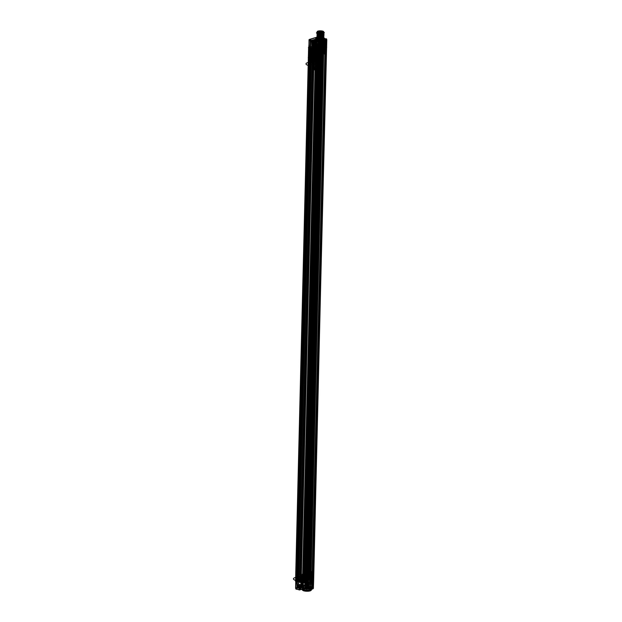 <?xml version="1.0" encoding="UTF-8"?>
<svg xmlns="http://www.w3.org/2000/svg" width="622" height="622" viewBox="0 0 622 622"><rect width="100%" height="100%" fill="white"/><g stroke="black" fill="none" stroke-linecap="round" stroke-linejoin="round"><path stroke-width="0.93" d="M321.022 48.71L321.473 48.71L308.434 582.153L307.991 582.153L321.022 48.71L319.102 48.415L306.242 581.998L305.13 582.557L304.22 582.557L317.259 49.115L318.169 49.115L305.13 582.557M305.348 582.075L318.378 48.633L319.102 48.415M305.332 582.153L318.456 49.029L305.418 582.472M302.782 581.772L315.82 48.329L317.018 48.64L303.987 582.083L302.782 581.772A1.578 0.443 -178.6 0 0 302.72 581.772L315.758 48.329L311.241 49.713L310.285 49.465L314.794 48.088A0.63 0.389 104.6 0 1 315.191 48.57L314.926 59.121A0.63 0.389 104.6 0 1 314.507 59.852L309.997 61.22A0.63 0.389 104.6 0 1 309.6 60.738L309.857 50.195A0.63 0.389 104.6 0 1 310.285 49.465M312.602 47.995L299.571 581.438L300.286 581.624L313.325 48.182L312.602 47.995L314.794 48.088M300.286 581.624L313.325 48.182M299.913 581.873L297.549 581.376L310.588 47.933L312.952 48.43M296.585 581.002L295.761 580.793L308.8 47.35L311.575 47.49L298.537 580.932L296.888 581.088L297.915 580.769L310.946 47.326L297.915 580.769L296.585 581.002L309.616 47.56L310.642 47.249L297.604 580.691M295.761 580.793L295.567 580.793A1.423 0.397 -178.6 0 0 295.901 581.29L308.94 47.847L314.219 49.224L308.94 47.847A1.423 0.397 1.4 0 1 308.605 47.35L308.8 47.35M314.538 45.523L314.32 45.88A1.866 0.521 -178.6 0 0 315.681 46.036L315.603 49.379L319.825 49.387L315.603 49.379A1.897 0.529 1.4 0 1 314.219 49.224A1.897 0.529 -178.6 0 0 315.603 49.379L302.564 582.822L306.786 582.83L319.825 49.387A1.897 0.529 -178.6 0 0 321.115 49.231L326.239 47.669L321.115 49.231A1.897 0.529 1.4 0 1 319.825 49.387L320.003 41.783L316.995 41.627L317.065 45.499L315.665 45.647A1.547 0.435 -178.6 0 1 314.538 45.523L312.975 45.111L314.18 44.745L314.227 40.788L313.037 41.145L312.975 45.111L312.524 45.414L314.32 45.88L301.188 582.666A1.897 0.529 -178.6 0 0 302.564 582.822A1.897 0.529 1.4 0 1 301.188 582.666L295.901 581.29L301.188 582.666L301.126 586.002A1.866 0.521 -178.6 0 0 302.479 586.149L302.564 582.822L306.786 582.83A1.897 0.529 -178.6 0 0 308.077 582.674L313.208 581.111L326.239 47.669A1.897 0.529 -178.6 0 0 326.69 47.295L326.356 46.106L326.69 47.295A1.897 0.529 1.4 0 1 326.239 47.669L326.371 40.072L321.247 41.635L308.077 582.674A1.897 0.529 1.4 0 1 306.786 582.83L306.592 590.387A1.827 0.513 -178.6 0 0 307.836 590.239L308.077 582.674L313.208 581.111A1.897 0.529 -178.6 0 0 313.651 580.738L326.356 46.106A1.897 0.529 -178.6 0 0 325.695 45.733L320.416 44.349L325.695 45.733A1.897 0.529 1.4 0 1 326.356 46.106L326.099 42.467A1.547 0.435 -178.6 0 0 325.563 42.164L324 41.752L322.787 42.125L322.834 38.16L324.015 37.802L323.961 41.931L323.976 37.678L322.6 37.802A2.278 0.638 -178.6 0 0 322.328 38.517L323.277 38.852L323.098 37.561A4.315 1.205 1.4 0 1 321.737 39.583A4.315 1.205 1.4 0 1 316.054 38.105A4.315 1.205 1.4 0 1 323.098 37.561M318.433 44.877L305.697 578.398L306.319 578.561L307.346 578.25L320.384 44.807L318.736 44.955L305.697 578.398L306.724 578.087L319.762 44.644L318.635 44.349L305.596 577.791L306.724 578.087L319.762 44.644L318.736 44.955L319.459 44.566L318.433 44.877L305.394 578.32L306.421 578.009L319.459 44.566M307.346 578.25L309.717 578.755L322.748 45.313L320.384 44.807M309.717 578.755L322.748 45.313M302.72 581.772L309.056 579.634L322.095 46.191L320.804 45.499L322.375 45.562M324 46.347L322.655 46.246L309.616 579.688L310.813 580.007A1.578 0.443 -178.6 0 0 312.011 579.961L325.049 46.518A1.578 0.443 -178.6 0 1 323.852 46.564L310.961 579.79M308.434 582.153L309.507 581.827L321.955 72.595A5.015 3.102 -75.4 0 0 322.779 72.346L310.331 581.578L312.718 580.769L325.757 47.326L325.049 46.518M321.473 48.71L325.757 47.326M322.779 72.346L321.714 72.533L309.507 581.827M310.331 581.578L322.538 72.284M309.616 589.189L309.865 587.813L308.955 587.728A2.247 0.63 1.4 0 1 309.196 587.012L310.386 586.655L305.472 585.753L295.839 588.684L299.407 589.998L300.589 589.633A2.247 0.63 1.4 0 1 303.093 589.508L304.352 589.866A2.247 0.63 1.4 0 1 304.018 590.527L306.56 590.597A1.508 0.42 -178.6 0 0 307.595 590.472L312.718 588.917A1.508 0.42 -178.6 0 0 313.076 588.614L313.317 579.548A1.897 0.529 -178.6 0 0 312.664 579.175L307.377 577.791L320.416 44.349A1.423 0.397 -178.6 0 0 318.41 44.349L308.776 47.288A1.423 0.397 -178.6 0 0 308.94 47.847L309.017 39.722L318.651 36.784L318.41 44.349M299.571 581.438L300.939 581.562L308.722 579.191L321.761 45.748M320.804 45.499L307.766 578.942L308.722 579.191M307.766 578.942L308.893 579.004L321.932 45.562M312.718 580.769L325.547 46.596M307.991 582.153L307.151 581.935L320.182 48.493M318.635 44.349L305.596 577.791M309.6 582.845A1.866 0.521 -178.6 0 0 309.803 583.584A1.866 0.521 -178.6 0 0 312.431 583.584L312.882 583.187A1.547 0.435 -178.6 0 0 312.345 582.876L309.6 582.845L309.445 586.779L310.386 586.655L310.596 586.289L307.144 585.388L307.377 577.791L312.664 579.175L325.695 45.733L325.757 42.397L323.961 41.931M312.345 582.876L312.664 579.175A1.897 0.529 1.4 0 1 313.317 579.548L326.807 39.715A1.827 0.513 1.4 0 1 326.371 40.072L326.146 39.707L321.014 41.27A1.508 0.42 1.4 0 1 319.988 41.394L317.461 41.332A2.278 0.638 -178.6 0 0 317.826 40.671L316.489 40.29A2.278 0.638 -178.6 0 0 313.993 40.422L312.804 40.788L309.266 39.481L318.892 36.55L320.555 36.784L320.416 44.349A1.423 0.397 1.4 0 0 318.635 44.294M295.567 580.793L308.605 47.35M309.616 47.56L296.888 581.088L309.927 47.645L310.642 47.249M313.014 47.871L299.975 581.313M297.549 581.376L310.588 47.933M297.51 581.243L298.537 580.932M311.575 47.49L310.549 47.801M307.789 578.25L320.828 44.807M309.748 578.88L322.787 45.437M321.209 45.375L308.17 578.818M300.325 581.749L313.356 48.306M299.47 581.873L312.508 48.43M319.358 45.118L306.319 578.561M314.615 47.925L314.141 67.355L315.097 67.611A5.015 3.102 -75.4 0 0 318.239 71.429A5.015 3.102 -75.4 0 0 321.605 65.629L322.079 46.191L322.631 46.23A1.578 0.443 -178.6 0 0 322.655 46.246M321.123 45.942L320.649 65.372L321.605 65.629M300.939 581.562L313.978 48.119M315.572 48.174L315.097 67.611M302.525 581.617L315.564 48.174M304.477 581.205L303.909 582.425L316.948 48.982A1.578 0.443 -178.6 0 0 317.018 48.64M318.907 48.672L305.868 582.114M319.28 48.555L306.242 581.998M316.279 48.703L303.241 582.145M315.681 48.547L302.642 581.99M309.056 579.634L309.593 579.673L322.631 46.23M323.852 46.564L310.813 580.007M323.393 46.191L310.362 579.634M312.571 580.894L325.609 47.451M315.82 48.329A1.578 0.443 -178.6 0 0 315.758 48.329A0.63 0.389 104.6 0 1 315.953 48.361L316.411 47.941A0.63 0.389 -75.4 0 0 316.015 47.466L311.505 48.835A0.63 0.389 -75.4 0 0 311.086 49.566L311.039 49.853A0.63 0.389 104.6 0 1 311.241 49.713M305.472 585.753L305.239 585.388L295.606 588.319L295.745 580.73L305.371 577.791A1.423 0.397 1.4 0 1 307.377 577.791A1.423 0.397 -178.6 0 0 305.604 577.737M310.09 581.516L309.274 581.764M307.151 581.935L306.063 581.858M309.336 579.004L308.893 579.004M314.141 67.355A5.015 3.102 -75.4 0 0 317.274 71.18A5.015 3.102 -75.4 0 0 320.649 65.372M312.011 579.961L312.508 580.031M305.394 578.32L306.421 578.009M296.733 580.66L306.281 577.752L318.868 62.799L318.145 62.604A7.355 2.053 -178.6 0 0 307.781 62.604A7.355 2.053 -178.6 0 0 308.598 65.52L296.01 580.474L296.733 580.66L309.321 65.707L318.861 62.799L319.304 44.613L309.772 47.513L309.328 65.699L308.605 65.512L318.137 62.612L318.581 44.426L309.056 47.326L308.605 65.512L309.321 65.707L318.868 62.799L318.137 62.612M309.997 61.22L310.961 61.477A0.63 0.389 104.6 0 1 310.751 61.454L310.946 62.107L315.447 60.738L316.404 61.29L311.894 62.666L311.171 62.472L315.681 61.104A0.63 0.389 -75.4 0 0 316.108 60.373L316.132 59.432L314.926 59.121L309.6 60.754L309.616 60.147L311.163 60.497L309.616 60.147M312.228 49.021L316.738 47.653L312.228 49.021A0.63 0.389 -75.4 0 0 311.801 49.752L311.047 49.441L311.039 49.853M309.772 47.513L309.056 47.326M319.304 44.613L318.581 44.426M310.642 63.39L315.696 61.578A1.734 1.073 -75.4 0 0 316.862 59.572L317.15 47.746A1.734 1.073 -75.4 0 0 316.069 46.425L310.533 48.112A1.734 1.073 -75.4 0 0 309.367 50.118L309.08 61.943A1.734 1.073 -75.4 0 0 310.16 63.265L315.696 61.578L314.996 60.482A0.793 0.49 -75.4 0 0 315.533 59.564L315.82 47.746L317.632 47.871A1.734 1.073 -75.4 0 0 316.544 46.549L310.533 48.112L309.795 48.827A0.793 0.49 -75.4 0 0 309.258 49.744L308.971 61.562L309.554 62.068A1.734 1.073 -75.4 0 0 310.642 63.39L309.468 62.169L314.996 60.482M316.178 61.702A1.734 1.073 -75.4 0 0 317.344 59.696L317.632 47.871M311.016 48.236A1.734 1.073 -75.4 0 0 309.849 50.242L309.554 62.068M309.849 50.242L309.258 49.744M316.544 46.549L309.795 48.827M317.344 59.696L315.533 59.564M315.447 60.738L315.673 59.953A0.63 0.389 104.6 0 1 315.463 60.101L314.507 59.852M315.953 48.361L316.388 48.881L316.411 47.941L317.134 48.135A0.63 0.389 -75.4 0 0 316.738 47.653M316.404 61.29A0.63 0.389 -75.4 0 0 316.831 60.559L315.665 60.373M316.831 60.559L317.134 48.135M314.297 51.517L314.281 52.124L315.027 52.015L314.475 52.784L314.413 55.342L314.95 55.179L314.382 56.493L314.919 56.322L314.911 56.929L314.374 57.092L314.304 59.658L314.849 59.487L314.063 60.808L317.858 59.774L317.461 58.693L317.998 58.53L318.06 55.972L317.523 56.136L317.539 55.529L318.091 54.829L317.547 54.993L318.099 54.223L318.161 51.665L317.624 51.828L318.083 50.483L314.297 51.517L316.217 52.023L319.902 50.895L319.918 50.157L316.178 50.973L318.48 49.923L315.618 48.384L313.682 48.672L316.388 48.881M316.132 59.432L315.673 59.953M310.946 62.107L311.171 62.472A0.63 0.389 -75.4 0 1 310.782 61.99L310.743 61.866M310.751 61.454L311.498 62.184A0.63 0.389 -75.4 0 0 311.894 62.666M311.801 49.752L311.498 62.184M309.6 60.738L310.806 61.057M310.961 61.477L315.463 60.101M311.062 50.506L316.684 51.898L316.715 51.502L316.233 51.377L316.217 52.023M315.82 47.746A0.793 0.49 -75.4 0 0 315.323 47.148M308.971 61.562A0.793 0.49 -75.4 0 0 309.468 62.169M318.145 62.604L305.565 577.558A7.355 2.053 -178.6 0 0 295.193 577.558A7.355 2.053 -178.6 0 0 296.01 580.474M306.281 577.752L305.565 577.558M323.292 46.393L324.987 45.88L323.292 46.393L323.393 42.755M318.557 42.001L318.386 45.336L318.557 42.001L320.058 42.389L319.918 47.482L321.776 46.977L321.994 48.602L325.944 47.396L324.412 46.72L324.093 43.696L324.412 46.72M321.994 48.602L318.775 49.192L316.598 48.384A1.78 0.498 -178.6 0 0 315.626 48.267L310.316 47.902L309.717 47.358L318.573 44.66L320.548 44.784L320.711 45.686L322.398 46.199A1.78 0.498 -178.6 0 0 324.046 46.627L324.319 46.448M320.555 36.784L323.976 37.678L320.555 36.784M323.277 38.852L323.782 38.859A2.278 0.638 -178.6 0 0 326.068 38.704L326.496 39.411A1.508 0.42 1.4 0 1 326.146 39.707M320.804 37.359L322.484 37.802L320.804 37.359L320.999 42.032L321.527 42.584L322.072 42.312L322.484 37.802M312.291 39.956L313.97 40.391L312.291 39.956L312.477 44.628L313.006 45.173L313.55 44.908L313.97 40.391M317.5 39.272L317.282 39.637A4.634 1.291 1.4 0 1 318.744 37.468A4.634 1.291 1.4 0 1 324.847 39.054A4.634 1.291 1.4 0 1 317.282 39.637L317.251 40.694M317.842 39.163A3.786 1.057 1.4 0 1 319.032 37.39A3.786 1.057 1.4 0 1 324.023 38.696A3.786 1.057 1.4 0 1 317.842 39.163L317.85 38.696C323.215 39.264 324.847 38.867 322.764 37.499L317.414 37.647L317.43 37.079L322.779 36.923C324.863 38.292 323.23 38.688 317.865 38.121C315.797 36.55 317.438 35.952 322.787 36.317C324.863 37.693 323.222 38.09 317.881 37.514C315.797 35.944 317.438 35.345 322.802 35.718C324.894 37.079 323.253 37.476 317.896 36.908C315.828 35.337 317.469 34.739 322.818 35.112L323.93 35.532C323.992 36.682 321.978 36.939 317.912 36.301C315.828 34.731 317.469 34.132 322.834 34.505C324.925 35.866 323.284 36.263 317.928 35.695C315.852 34.132 317.5 33.526 322.849 33.899C324.917 35.267 323.284 35.664 317.943 35.089C315.859 33.518 317.5 32.919 322.865 33.293C325.127 34.311 324.085 34.816 319.724 34.809L319.708 35.384C324.07 35.384 325.112 34.879 322.849 33.86C317.484 33.487 315.844 34.093 317.928 35.664C323.269 36.239 324.909 35.835 322.834 34.467C317.484 34.101 315.844 34.7 317.912 36.27C323.277 36.838 324.909 36.441 322.818 35.073C317.461 34.7 315.813 35.306 317.896 36.877L317.896 36.877C321.971 37.507 323.976 37.25 323.922 36.107L322.802 35.679C317.453 35.314 315.813 35.913 317.881 37.483C323.246 38.051 324.878 37.654 322.795 36.286C317.43 35.913 315.782 36.519 317.865 38.09C323.207 38.657 324.847 38.261 322.779 36.892C317.422 36.527 315.782 37.126 317.85 38.696M319.724 34.809L317.951 34.482C315.883 32.919 317.523 32.313 322.88 32.686C324.948 34.054 323.316 34.451 317.966 33.876C311.832 31.683 327.273 31.147 323.72 33.261A3.786 1.057 1.4 0 1 322.826 33.534C329.435 31.598 311.56 31.294 317.966 33.876L317.966 33.845C323.331 34.412 324.972 34.016 322.88 32.647C317.515 32.274 315.875 32.88 317.959 34.451C323.3 35.026 324.933 34.622 322.865 33.254C317.508 32.888 315.867 33.487 317.943 35.057L319.708 35.384M323.572 32.258C324.008 32.787 323.277 33.129 321.38 33.277L319.483 33.261A3.475 0.972 1.4 0 1 317.803 31.668A3.475 0.972 1.4 0 1 323.588 32.01L323.572 32.258C321.333 30.595 313.239 32.779 319.451 33.697C326.402 34.443 323.152 31.201 317.982 32.601C313.815 34.078 324.847 35.229 323.595 33.51C321.349 31.706 312.913 34.148 319.809 34.956C323.417 34.995 324.396 34.591 322.74 33.728C319.156 33.261 317.352 33.619 317.306 34.816C319.483 35.757 321.558 35.866 323.541 35.135C323.23 34.117 321.349 33.876 317.889 34.435C313.729 37.063 329.963 35.99 320.96 34.7C317.352 34.824 316.373 35.392 318.021 36.418C321.597 37.063 323.401 36.877 323.44 35.858L323.922 36.107M323.798 32.546A3.374 0.941 -178.6 0 0 322.639 31.691A3.374 0.941 -178.6 0 0 317.881 31.683A3.374 0.941 -178.6 0 0 318.254 33.02L318.153 45.087M323.588 32.01C321.247 31.217 319.039 31.256 316.979 32.126C316.948 33.331 318.899 33.798 322.826 33.534M319.483 33.261L323.72 33.261M322.639 31.691L322.421 32.056A3.056 0.855 -178.6 0 0 317.438 32.437A3.056 0.855 -178.6 0 0 321.457 33.487A3.056 0.855 -178.6 0 0 322.421 32.056L322.149 43.867A3.079 0.863 1.4 0 1 321.177 45.313A3.079 0.863 1.4 0 1 317.119 44.255A3.079 0.863 1.4 0 1 322.149 43.867M325.003 43.594L323.844 43.828A4.004 1.12 1.4 0 1 324.093 44.061L324.21 40.687L325.703 40.671L325.096 40.282L325.003 43.594L323.549 44.154A3.693 1.026 1.4 0 1 323.774 44.364L324.738 44.605L320.952 45.756L320.035 45.507A3.693 1.026 1.4 0 1 319.257 45.46L317.702 45.647A2.146 0.599 -178.6 0 0 315.735 45.134L314.825 44.939L314.903 41.277L315.797 41.277L315.712 44.939L314.825 44.939M320.711 45.686L322.103 45.911L322.118 43.182L321.38 42.941L321.442 39.559L320.555 39.715L320.493 43.369A4.004 1.12 -178.6 0 0 316.264 44.66L315.712 44.939M321.45 43.198L320.493 43.369M322.282 36.605A3.017 0.84 1.4 0 1 321.333 38.02A3.017 0.84 1.4 0 1 317.368 36.986A3.017 0.84 1.4 0 1 322.282 36.605M318.137 45.577L317.85 47.148L317.702 45.647M318.658 41.969L319.288 41.923L319.187 45.243L318.308 45.523M316.264 44.66L316.287 41.021L315.797 41.277M320.058 42.389L320.454 42.273L320.003 41.969L320.035 45.507M323.549 44.154L324.101 40.313L323.868 43.828M321.442 39.559L320.594 39.1A1.578 0.443 1.4 0 1 320.416 38.478L319.063 38.074L310.207 40.772L311.902 41.075A1.578 0.443 1.4 0 1 314.126 41.075L314.903 41.277M325.096 40.282L324.202 40.274M322.087 46.044L321.916 43.081M321.38 42.941L321.372 39.31M321.846 48.664L321.729 48.244L325.71 47.039L324.303 46.704M320.454 42.273L320.493 45.593L320.035 45.297A4.004 1.12 1.4 0 1 319.187 45.243L319.257 45.46M323.774 44.364L325.189 44.162L325.306 40.788M325.944 47.396L325.703 40.671M319.902 47.622L321.644 47.085L321.613 48.298L319.871 48.835L319.918 47.482M314.794 45.375L314.685 49.014L316.544 48.547M316.45 44.87L314.794 45.375L316.45 44.87L316.38 48.5M325.967 42.786L325.819 38.945L326.099 42.467M325.057 42.242L323.393 42.755L325.057 42.242L324.987 45.88M309.266 39.481L308.776 47.288M309.383 39.894L309.165 40.251L313.037 41.145L312.594 41.145L312.524 45.414M315.665 45.647L317.018 46.036L317.243 41.394L316.769 45.585M317.018 46.036L316.691 45.647M326.496 39.411L326.037 38.875L326.589 38.945L326.41 42.77A1.866 0.521 -178.6 0 0 325.757 42.397L325.563 42.164M315.626 48.267L315.649 47.878A2.091 0.583 -178.6 0 1 316.792 48.018L316.831 46.673L319.016 47.622L318.985 48.827L318.285 48.648M315.059 48.189L315.649 47.878L315.735 45.134M319.84 47.63L317.64 47.047A2.115 0.591 -178.6 0 0 316.831 46.673M318.456 45.585L318.627 42.249M319.941 47.459L319.055 47.459L319.164 42.389M318.969 47.606L317.764 47.288M317.515 48.446L317.065 48.329L317.096 47.117M325.275 46.564L325.042 47.878M317.282 48.998L317.453 50.188M324.832 47.941L324.661 46.751M317.663 50.125L317.896 48.811M325.842 47.023L325.633 40.422M323.697 43.882L324.101 40.313M325.189 44.162L324.738 44.605M316.847 48.695L316.932 46.907M320.664 45.204L320.346 44.87A1.462 0.412 -178.6 0 0 320.509 45.453L320.594 39.1M320.579 45.235L320.416 38.478M320.066 44.66L320.501 38.455M320.548 44.784L320.431 38.206M309.717 47.358L319.871 44.426L319.949 38.074M318.573 44.66L319.063 38.074M310.316 47.902L310.207 40.772M309.834 47.777L310.277 41.021M312.065 47.824L310.526 47.544L310.759 41.145M311.816 47.902L311.653 41.153M315.362 45.079L315.268 47.824L313.892 47.466A1.462 0.412 -178.6 0 0 311.832 47.466L311.902 41.075M313.682 47.832L314.126 41.075M316.132 44.815L316.155 41.169M320.952 45.756L320.493 45.593M321.084 39.668L321.022 43.322M323.93 35.532L323.44 35.858C321.255 35.073 319.179 35.127 317.197 36.022C317.5 37.219 319.381 37.623 322.834 37.25C326.985 34.949 310.743 36.364 319.739 37.989C323.347 38.028 324.319 37.623 322.662 36.76C319.086 36.286 317.274 36.651 317.236 37.841C319.413 38.789 321.488 38.898 323.463 38.167C323.152 37.149 321.271 36.908 317.819 37.46L317.414 37.647M317.43 37.079L317.819 37.46M316.785 48.679L314.685 49.014M323.782 38.859A4.642 1.298 1.4 0 1 324.622 40.173M318.892 36.55L320.353 36.55M316.489 40.29A4.642 1.298 1.4 0 1 316.738 38.712A4.642 1.298 1.4 0 1 322.328 38.517M322.53 40.811A4.642 1.298 1.4 0 1 317.826 40.671M326.068 38.704L325.819 38.945A1.967 0.552 1.4 0 1 323.051 38.945A1.967 0.552 1.4 0 1 322.834 38.16L322.6 37.802M318.254 33.02A3.374 0.941 -178.6 0 0 321.38 33.277M320.555 39.715A4.066 1.135 -178.6 0 0 316.287 41.021M319.288 41.923A4.066 1.135 -178.6 0 0 320.003 41.969M322.398 46.199L322.103 45.911A2.091 0.583 -178.6 0 0 324.039 46.417L324.046 46.627M324.28 46.65L325.283 46.875M320.105 49.2L318.775 49.192M318.207 49.052L317.173 48.78M317.508 48.71L318.285 48.913M325.671 42.871A1.897 0.529 1.4 0 1 322.997 42.871A1.897 0.529 1.4 0 1 322.787 42.125M314.18 44.745A1.897 0.529 1.4 0 1 316.855 44.745A1.897 0.529 1.4 0 1 317.065 45.499M313.993 40.422L314.227 40.788A1.967 0.552 1.4 0 1 316.995 40.788A1.967 0.552 1.4 0 1 317.212 41.565L317.461 41.332M319.988 41.394L320.003 41.783A1.827 0.513 1.4 0 0 321.247 41.635L321.014 41.27M317.515 47.171A1.99 0.56 -178.6 0 0 316.956 46.875M319.661 47.661L319.016 47.622M322.118 43.182A2.146 0.599 -178.6 0 0 324.093 43.696M313.846 40.36L312.407 39.987L313.846 40.36L313.737 44.908L312.298 44.535L313.737 44.908M312.407 39.987L312.298 44.535M322.367 37.771L320.929 37.39L322.367 37.771L322.258 42.312L320.812 41.938L322.258 42.312M320.929 37.39L320.812 41.938M322.313 40.803A2.713 0.754 -178.6 0 0 320.75 39.528A2.713 0.754 -178.6 0 0 317.694 40.461A2.713 0.754 -178.6 0 0 322.313 40.803L322.523 40.43A2.97 0.832 -178.6 0 0 320.804 39.038A2.97 0.832 -178.6 0 0 317.469 40.057A2.97 0.832 -178.6 0 0 322.523 40.43L322.561 38.852A2.97 0.832 1.4 0 1 317.508 38.478A2.97 0.832 1.4 0 1 320.843 37.46A2.97 0.832 1.4 0 1 322.561 38.852M322.243 40.788A2.62 0.731 1.4 0 1 317.788 40.453A2.62 0.731 1.4 0 1 320.727 39.559A2.62 0.731 1.4 0 1 322.243 40.788L322.289 39.147A2.62 0.731 -178.6 0 0 320.773 37.919A2.62 0.731 -178.6 0 0 317.826 38.821A2.62 0.731 -178.6 0 0 322.289 39.147M318.262 39.746L318.301 38.105M321.831 39.031L321.792 40.663M319.428 38.401L319.389 40.041M321.652 38.401L321.613 40.041M319.607 39.031L319.568 40.663M321.154 38.852L321.115 40.492M321.691 40.64L321.737 38.945M319.467 40.64L319.514 38.945M321.52 40.018L321.558 38.315M319.296 40.018L319.335 38.315M318.759 38.23L318.721 39.862M320.983 38.23L320.944 39.862M318.93 38.852L318.892 40.492M321.216 40.516L321.255 38.821M318.985 40.516L319.032 38.821M321.038 39.894L321.076 38.191M318.814 39.886L318.853 38.191M318.044 37.678L318.192 39.73M322.219 38.766A2.527 0.708 1.4 0 1 317.92 38.447A2.527 0.708 1.4 0 1 320.765 37.584A2.527 0.708 1.4 0 1 322.219 38.766L322.227 38.556A2.527 0.708 1.4 0 1 318.666 38.556A2.527 0.708 1.4 0 1 318.386 37.553L318.378 37.763M318.402 36.978L318.394 37.172A2.527 0.708 1.4 0 1 321.955 37.172L321.947 37.553A2.527 0.708 1.4 0 1 322.227 38.556M322.243 37.981A2.527 0.708 1.4 0 1 317.943 37.662A2.527 0.708 1.4 0 1 320.781 36.791A2.527 0.708 1.4 0 1 322.243 37.981L322.235 38.175A2.527 0.708 1.4 0 1 318.674 38.175A2.527 0.708 1.4 0 1 318.394 37.172M322.577 38.066A2.97 0.832 1.4 0 1 317.523 37.693A2.97 0.832 1.4 0 1 320.859 36.675A2.97 0.832 1.4 0 1 322.577 38.066L322.67 34.366A2.97 0.832 1.4 0 1 317.617 33.992A2.97 0.832 1.4 0 1 320.952 32.974A2.97 0.832 1.4 0 1 322.67 34.366A3.063 2.255 -106.9 0 0 322.694 33.339A2.97 0.832 -178.6 0 0 320.975 31.947A2.97 0.832 -178.6 0 0 317.64 32.966A2.97 0.832 -178.6 0 0 322.694 33.339L322.701 32.943A2.97 0.832 1.4 0 1 317.648 32.569A2.97 0.832 1.4 0 1 320.983 31.551A2.97 0.832 1.4 0 1 322.701 32.943M318.192 31.769L318.184 32.157A3.063 2.255 73.1 0 0 318.153 33.191L318.067 36.885M322.935 33.005A3.265 0.91 1.4 0 1 317.368 32.593A3.265 0.91 1.4 0 1 321.038 31.473A3.265 0.91 1.4 0 1 322.935 33.005L322.95 32.398A3.265 0.91 1.4 0 1 317.383 31.986A3.265 0.91 1.4 0 1 321.053 30.867A3.265 0.91 1.4 0 1 322.95 32.398M317.974 31.1L317.959 31.706M322.453 32.266A2.62 0.731 1.4 0 1 317.99 31.94A2.62 0.731 1.4 0 1 320.936 31.038A2.62 0.731 1.4 0 1 322.453 32.266L322.32 37.6A2.62 0.731 1.4 0 1 318.627 37.6A2.62 0.731 1.4 0 1 318.34 36.566L318.472 31.232M318.892 36.706L319.172 32.601M321.115 36.706L321.403 32.601M319.07 37.336L319.35 33.23M321.294 37.336L321.574 33.23M322.32 37.6A2.62 0.731 -178.6 0 0 322.748 36.853A2.62 0.731 -178.6 0 0 320.501 36.356L319.747 36.356L319.871 31.325A2.62 0.731 1.4 0 1 320.625 31.325L319.871 31.325M319.374 36.83L319.288 32.632M321.768 37.46L321.691 33.261M319.467 33.254L319.545 37.46M321.512 32.632L321.597 36.83M320.501 36.356L320.625 31.325M319.809 36.558L319.933 31.528M320.563 36.558L320.688 31.528M321.955 37.172A2.527 0.708 1.4 0 1 322.235 38.175M318.386 37.553A2.527 0.708 1.4 0 1 321.947 37.553M319.747 36.356A2.62 0.731 -178.6 0 0 318.34 36.566M321.667 38.929L321.621 40.85M321.317 38.836L321.271 40.757M321.846 40.912L321.512 54.378M321.053 40.702L320.727 54.176M321.294 54.324L321.201 58.173M320.851 58.079L320.944 54.231M319.273 38.3L319.218 40.228M318.923 38.206L318.876 40.135M319.444 40.282L319.117 53.756M318.651 40.072L318.324 53.546M318.892 53.694L318.798 57.543M318.448 57.457L318.542 53.609M323.798 53.873L324.023 53.857C324.839 54.036 324.661 54.091 323.479 54.021C323.37 53.531 323.821 53.445 324.839 53.78C322.865 53.741 322.771 53.554 324.544 53.235C322.748 53.539 322.834 53.725 324.816 53.803L323.494 53.616C324.661 53.616 324.645 53.546 323.448 53.399C324.49 53.15 324.567 53.08 323.689 53.181L324.085 52.886C323.751 52.45 323.798 52.326 324.21 52.528C323.634 52.108 323.665 51.991 324.326 52.162C323.526 51.789 323.557 51.665 324.42 51.789C323.448 51.463 323.471 51.338 324.49 51.408L324.847 49.659L323.471 49.768C322.973 49.371 323.362 49.192 324.645 49.239L323.479 49.402C322.989 48.998 323.378 48.819 324.653 48.874C323.386 48.811 322.997 48.99 323.479 49.402L324.645 49.231C323.37 49.177 322.981 49.356 323.471 49.768L324.63 49.597C323.354 49.55 322.966 49.729 323.463 50.133C322.973 49.729 323.362 49.55 324.63 49.604L324.847 49.659M324.552 52.87C323.277 52.823 322.888 53.002 323.386 53.406C322.896 53.002 323.284 52.823 324.552 52.878L323.393 53.049C322.896 52.645 323.284 52.466 324.56 52.512C323.292 52.458 322.904 52.637 323.393 53.041L324.552 52.87M323.386 53.414L324.544 53.235L323.386 53.414M324.598 51.051C323.323 51.004 322.935 51.183 323.432 51.587C322.935 51.183 323.323 51.004 324.598 51.058L323.44 51.229C322.942 50.825 323.331 50.646 324.606 50.693C323.339 50.631 322.95 50.81 323.44 51.222L324.598 51.051M323.432 51.595L324.591 51.416C323.316 51.362 322.927 51.54 323.417 51.953C322.935 51.548 323.323 51.369 324.591 51.424L323.432 51.595M324.614 50.32C323.354 50.273 322.966 50.452 323.448 50.856C322.958 50.452 323.347 50.273 324.614 50.328L323.456 50.499C322.973 50.094 323.362 49.916 324.622 49.962C323.354 49.908 322.966 50.087 323.456 50.499L324.614 50.328M323.448 50.864L324.606 50.685L323.448 50.864M323.463 50.141L324.839 50.017L323.463 50.141M324.684 47.412C323.417 47.358 323.028 47.536 323.518 47.948L324.676 47.777C323.401 47.731 323.012 47.91 323.51 48.314C323.012 47.917 323.401 47.738 324.676 47.785L323.518 47.956C323.02 47.552 323.409 47.373 324.684 47.42L323.526 47.591C323.036 47.179 323.432 47 324.692 47.054L323.51 47.109L323.526 47.583L324.684 47.412M324.661 48.5L323.494 49.045C323.005 48.633 323.393 48.454 324.661 48.508L323.502 48.679L324.668 48.143C323.393 48.096 323.005 48.275 323.502 48.679L324.661 48.5M323.51 48.322L324.668 48.143L323.51 48.322M323.533 47.225L323.518 46.751L324.707 46.689C323.432 46.634 323.043 46.813 323.533 47.225L324.692 47.047L323.533 47.225M324.731 45.593L323.564 46.129C323.075 45.725 323.463 45.546 324.731 45.6L323.58 45.406C323.09 45.002 323.479 44.823 324.746 44.87C323.471 44.823 323.082 45.002 323.58 45.406L324.738 45.227C323.471 45.181 323.082 45.359 323.572 45.764L324.731 45.593M323.564 46.137L324.723 45.958C323.456 45.904 323.059 46.082 323.557 46.494L323.557 46.494C323.059 46.098 323.448 45.919 324.723 45.966L323.564 46.137M324.754 44.504C323.479 44.457 323.09 44.636 323.588 45.041C323.09 44.644 323.479 44.465 324.754 44.512L323.595 44.683C323.106 44.279 323.494 44.1 324.77 44.146L323.603 44.31C323.121 43.905 323.51 43.727 324.777 43.781C323.51 43.727 323.121 43.905 323.603 44.31L324.77 44.139C323.502 44.084 323.113 44.263 323.595 44.675L324.754 44.504M323.588 45.048L324.746 44.87L323.588 45.048M324.567 52.139C323.308 52.085 322.919 52.264 323.401 52.676C322.911 52.279 323.3 52.1 324.567 52.147L323.409 52.318C322.927 51.906 323.316 51.727 324.583 51.781C323.316 51.727 322.927 51.906 323.409 52.31L324.567 52.139M323.401 52.683L324.56 52.505L323.401 52.683M323.417 51.953L324.583 51.781L323.417 51.953M323.541 46.868L324.707 46.689L323.541 46.868C323.051 46.456 323.44 46.277 324.715 46.331C323.44 46.277 323.043 46.456 323.541 46.86M323.619 43.952L323.619 43.952C323.129 43.548 323.518 43.369 324.785 43.416C323.51 43.361 323.121 43.54 323.619 43.952L324.777 43.773L323.619 43.952M324.793 43.058L324.793 43.05C323.518 43.004 323.129 43.182 323.627 43.587L323.627 43.587C323.129 43.182 323.518 43.004 324.793 43.058L323.634 43.229L323.65 42.677L322.554 42.521L323.417 42.374L322.554 42.483M323.386 42.568L322.717 42.669L323.339 42.459M322.725 42.288L323.728 42.327M323.456 42.397L323.176 42.109L323.145 42.832A1.672 0.466 -178.6 0 1 322.717 42.669L323.603 42.708M323.852 42.063L324.575 42.047A1.672 0.466 1.4 0 1 324.676 42.055L325.757 42.343L325.026 42.63L325.718 42.801L325.119 42.545L325.765 42.374L325.073 42.483M324.093 42.296L324.575 42.047M323.634 43.229C323.137 42.825 323.526 42.646 324.801 42.693L324.793 43.05M324.715 46.331L323.557 46.502L324.715 46.323M324.785 43.416L323.627 43.594L324.785 43.416M324.801 42.693L325.314 42.226L324.808 42.319M325.718 42.747A1.672 0.466 1.4 0 1 325.71 42.747L323.611 42.661M324.987 42.693L323.945 42.731M324.839 50.017L324.521 49.877C323.518 49.908 323.502 49.783 324.459 49.496C323.627 49.597 323.603 49.472 324.381 49.122C323.759 49.27 323.728 49.146 324.287 48.749C323.906 48.936 323.868 48.819 324.179 48.392L323.852 47.35C324.505 47.521 324.474 47.404 323.759 47.015L323.518 46.751M323.51 47.109L323.697 44.349M323.689 44.706L323.899 44.442C324.459 44.053 324.497 43.944 324.015 44.115L324.521 42.988M324.676 42.055L325.314 42.226M325.329 42.172L325.322 42.195A1.672 0.466 1.4 0 1 325.329 42.172L324.863 42.335M323.665 42.739L323.168 42.832A1.672 0.466 1.4 0 1 323.168 42.832L323.821 42.965A1.672 0.466 1.4 0 1 323.821 42.941L324.023 42.739M325.765 42.374L325.765 42.35A1.672 0.466 1.4 0 1 325.765 42.35L324.863 42.382M325.314 42.164L325.329 41.464A1.672 0.466 1.4 0 1 324.808 42.242A1.672 0.466 1.4 0 1 322.6 41.674A1.672 0.466 1.4 0 1 325.329 41.464L323.432 41.658L325.081 41.153M323.417 42.646L322.717 42.724M325.236 42.918L324.707 42.762M324.77 42.77L325.244 42.949M325.026 42.693L325.718 42.801M325.897 42.545A1.672 0.466 1.4 0 1 325.897 42.553L325.119 42.591M325.119 42.584L325.897 42.607M325.049 42.475L325.757 42.405M323.774 41.775L323.914 41.246L324.155 41.682M324.264 41.713L324.567 41.254L324.77 41.767M324.715 41.962L324.233 41.565L324.334 42.055M324.217 42.024L323.759 41.472L323.72 41.969M323.331 42.537L322.554 42.521M323.417 42.436L322.717 42.327M323.665 42.35L323.176 42.172M323.432 41.658L323.16 42.125M323.572 54.13L324.023 53.857M315.191 56.493L315.424 56.478C316.233 56.656 316.054 56.711 314.872 56.641C314.763 56.151 315.214 56.073 316.233 56.4C314.258 56.361 314.164 56.182 315.937 55.856C314.141 56.159 314.227 56.353 316.209 56.423L314.887 56.237C316.054 56.237 316.038 56.167 314.841 56.027C315.883 55.778 315.96 55.7 315.082 55.801L315.478 55.506C315.152 55.07 315.191 54.946 315.603 55.148C315.027 54.736 315.059 54.612 315.719 54.783C314.919 54.409 314.95 54.285 315.813 54.409C314.841 54.091 314.864 53.959 315.883 54.036L316.24 52.279L314.864 52.388C314.367 51.991 314.755 51.813 316.038 51.859C314.763 51.805 314.374 51.984 314.864 52.388L316.023 52.217C314.748 52.17 314.359 52.349 314.856 52.753C314.367 52.349 314.755 52.17 316.023 52.225L316.24 52.279M315.945 55.49C314.67 55.444 314.281 55.622 314.779 56.027C314.289 55.622 314.678 55.444 315.945 55.498L314.786 55.669C314.289 55.265 314.678 55.086 315.953 55.133C314.685 55.078 314.297 55.257 314.786 55.661L315.945 55.498M314.779 56.034L315.937 55.856L314.779 56.034M315.992 53.671C314.716 53.624 314.328 53.803 314.825 54.207L315.984 54.036C314.709 53.99 314.32 54.168 314.81 54.573C314.328 54.168 314.716 53.99 315.984 54.044L314.825 54.215C314.328 53.811 314.716 53.632 315.992 53.679L314.833 53.85C314.335 53.445 314.724 53.267 315.999 53.313C314.732 53.259 314.343 53.438 314.833 53.842L315.992 53.671M316.007 52.948C314.748 52.893 314.359 53.072 314.841 53.484C314.351 53.08 314.74 52.901 316.007 52.948L314.849 53.127C314.367 52.714 314.755 52.536 316.015 52.59C314.748 52.528 314.359 52.707 314.849 53.119L316.007 52.948M314.841 53.484L315.999 53.305L314.841 53.484M314.856 52.761L316.233 52.637L314.856 52.761M316.077 50.032C314.818 49.985 314.421 50.164 314.911 50.569C314.413 50.172 314.802 49.993 316.077 50.04L314.919 50.211C314.437 49.807 314.825 49.628 316.085 49.674L314.903 49.729L314.919 50.211L316.077 50.032M314.911 50.576L316.069 50.398C314.794 50.351 314.405 50.53 314.903 50.934C314.405 50.538 314.794 50.359 316.069 50.405L314.911 50.576M316.054 51.128L314.887 51.665C314.398 51.261 314.786 51.082 316.054 51.128L314.895 51.307L316.062 50.771C314.786 50.716 314.398 50.895 314.895 51.299L316.054 51.128M314.887 51.665L316.046 51.486C314.779 51.439 314.39 51.618 314.872 52.023L314.872 52.023C314.382 51.626 314.771 51.447 316.046 51.494L314.887 51.665M314.903 50.942L316.062 50.763L314.903 50.942M314.926 49.853L314.911 49.371L316.1 49.317L314.934 49.48C314.444 49.076 314.833 48.897 316.108 48.951C314.833 48.897 314.444 49.076 314.934 49.48L316.1 49.309C314.825 49.255 314.437 49.433 314.926 49.846L316.085 49.674L314.926 49.853M316.124 48.213L314.957 48.749C314.468 48.353 314.856 48.174 316.124 48.221L314.654 48.174L316.132 47.855C314.864 47.801 314.475 47.98 314.965 48.392L316.124 48.213M314.95 49.122C314.452 48.718 314.841 48.539 316.116 48.586L314.957 48.757L316.116 48.578C314.849 48.532 314.46 48.71 314.95 49.115L316.108 48.944L314.95 49.115M316.139 47.49C314.864 47.443 314.475 47.622 314.973 48.026L316.132 47.855L314.973 48.034C314.483 47.622 314.872 47.443 316.139 47.497L314.981 47.669C314.483 47.264 314.872 47.085 316.147 47.132C314.88 47.078 314.483 47.256 314.981 47.661L316.139 47.49M314.989 47.303C314.499 46.899 314.887 46.72 316.163 46.767C314.895 46.704 314.507 46.883 314.989 47.295L316.147 47.124L314.989 47.303M315.96 54.759C314.701 54.713 314.312 54.891 314.794 55.296L315.953 55.125L314.794 55.304C314.304 54.899 314.693 54.72 315.96 54.767L314.802 54.938C314.32 54.534 314.709 54.355 315.976 54.402C314.709 54.347 314.32 54.526 314.802 54.938L315.96 54.759M314.81 54.581L315.976 54.402L314.81 54.581M314.996 46.938L314.996 46.938C314.514 46.526 314.903 46.347 316.17 46.401C314.903 46.347 314.514 46.526 314.996 46.938L316.163 46.759L314.996 46.938M315.012 46.58L315.012 46.572C314.522 46.168 314.911 45.989 316.178 46.044C314.903 45.989 314.514 46.168 315.012 46.572L316.17 46.401L315.012 46.58M315.02 46.215L315.02 46.207C314.522 45.81 314.911 45.631 316.186 45.678C314.911 45.624 314.522 45.803 315.02 46.207L316.178 46.036L315.02 46.215M315.027 45.849C314.53 45.445 314.919 45.266 316.194 45.313L315.906 45.966L313.947 45.142L315.968 44.667A1.672 0.466 1.4 0 1 316.069 44.683L317.15 44.963L316.38 45.313M314.825 44.279L314.538 45.453A1.672 0.466 -178.6 0 1 314.11 45.289A1.672 0.466 1.4 0 1 314.102 45.282L314.996 45.328M314.779 45.235L314.11 44.885L315.805 44.939L315.626 44.185L315.727 44.675M316.038 51.859L314.872 52.03L316.038 51.851M316.194 45.313L316.707 44.846L316.264 44.955M315.968 45.585A1.672 0.466 1.4 0 1 315.953 45.585L315.004 45.289M316.233 52.637L315.914 52.497C314.911 52.536 314.895 52.404 315.852 52.116C315.02 52.217 314.996 52.093 315.774 51.743C315.152 51.89 315.121 51.766 315.681 51.377C315.3 51.556 315.261 51.439 315.572 51.012L315.245 49.97C315.898 50.141 315.867 50.032 315.152 49.636L314.911 49.371M314.903 49.729L315.097 46.969M315.082 47.326L315.292 47.07C315.852 46.673 315.89 46.564 315.408 46.736L315.914 45.608M316.069 44.683L316.707 44.846M316.256 45.002L316.722 44.792A1.672 0.466 1.4 0 1 316.722 44.792L316.201 44.939M316.52 45.149L317.298 45.173L316.512 45.165M314.561 45.484L314.561 45.453A1.672 0.466 1.4 0 1 314.561 45.453L315.338 45.398M317.103 45.39L317.103 45.367A1.672 0.466 1.4 0 1 317.103 45.367L316.512 45.212L317.29 45.227L316.722 44.815M316.707 44.792L316.722 44.084A1.672 0.466 1.4 0 1 316.201 44.87A1.672 0.466 1.4 0 1 313.993 44.294A1.672 0.466 1.4 0 1 316.722 44.084L314.825 44.279L316.474 43.781M314.81 45.274L314.11 45.352M315.059 45.359L314.569 45.523M316.645 45.515A1.672 0.466 1.4 0 1 316.629 45.515L316.108 45.383M316.17 45.39L316.637 45.577M316.419 45.313L317.111 45.429M317.15 44.963A1.672 0.466 1.4 0 1 317.158 44.971L316.466 45.103M316.442 45.095L317.15 45.025M315.167 44.395L315.307 43.867L315.548 44.31M315.657 44.333L315.96 43.874L316.163 44.387M316.023 44.154L315.984 44.652L316.124 44.123M315.611 44.644L315.152 44.092L315.113 44.59M314.724 45.157L313.947 45.142M313.947 45.079L314.724 45.126M314.81 45.056L314.11 44.947M314.11 44.885A1.672 0.466 1.4 0 1 314.118 44.885L314.849 45.017M315.059 44.971L314.569 44.792M314.569 44.73A1.672 0.466 1.4 0 1 314.584 44.73L315.121 44.947M314.965 56.75L315.424 56.478M312.174 580.326L311.327 580.225A2.954 0.824 -178.6 0 0 310.961 580.202A2.255 0.63 1.4 0 1 308.854 579.548L307.672 579.129L307.766 578.203L305.697 578.056L296.678 580.8L297.37 581.368L302.222 581.57A2.255 0.63 1.4 0 1 304.694 582.114A2.954 0.824 -178.6 0 0 304.796 582.215L305.231 582.441A2.954 0.824 -178.6 0 0 305.348 582.487L307.447 582.511L312.571 580.948L312.337 580.357A2.954 0.824 -178.6 0 0 312.174 580.326L311.91 580.38A2.799 0.777 -178.6 0 0 311.505 580.326L311.91 580.38M311.995 579.307L310.215 579.852L311.995 579.307L311.886 582.946M303.388 581.928L301.608 582.472L303.388 581.928L303.279 585.574M295.955 589.096L299.213 589.757L299.345 585.535L301.32 586.235A1.547 0.435 -178.6 0 0 302.447 586.367L303.769 586.157L302.447 586.367M295.839 588.684L295.901 581.29A1.423 0.397 1.4 0 1 295.745 580.73M303.505 586.305L303.785 590.169L303.435 586.367M299.345 585.535L301.32 586.235M299.781 585.838L300.994 585.465L300.838 589.399L299.656 589.757L299.781 585.838M301.538 586.103L303.279 585.574L301.538 586.103L301.608 582.472M310.137 583.483L311.886 582.946L310.137 583.483L310.215 579.852M313.076 588.614L312.617 587.907A2.247 0.63 1.4 0 1 310.324 588.054L309.865 587.813M307.385 586.562L309.064 587.005L307.385 586.562L307.797 582.052L308.349 581.78L308.877 582.332L309.064 587.005M298.863 589.158L300.55 589.594L298.863 589.158L299.283 584.641L299.827 584.377L300.356 584.921L300.55 589.594M306.934 585.753L307.144 585.388L305.239 585.388L305.371 577.791M312.882 583.187L313.208 582.884A1.866 0.521 -178.6 0 0 312.563 582.519L310.782 582.052L310.635 586.414L310.782 582.052M312.718 588.917L312.967 588.676A1.827 0.513 -178.6 0 0 313.395 588.311L313.651 580.738A1.897 0.529 1.4 0 1 313.208 581.111L312.967 588.676L307.595 590.472M306.56 590.597L303.544 590.239L303.769 586.157M304.018 590.9A4.315 1.205 -178.6 0 0 311.062 590.356A4.315 1.205 -178.6 0 0 305.379 588.878A4.315 1.205 -178.6 0 0 304.018 590.9L303.816 590.659A4.634 1.291 -178.6 0 0 311.381 590.076A4.634 1.291 -178.6 0 0 305.278 588.49A4.634 1.291 -178.6 0 0 303.816 590.659L303.839 589.648M312.431 583.584L312.625 587.471L312.742 583.49M296.803 581.22L298.988 581.282M298.708 581.368L298.257 587.806A1.889 0.529 1.4 0 1 300.962 587.79L302.012 588.031A2.993 0.832 1.4 0 1 305.254 588.746A2.216 0.622 -178.6 0 0 305.697 589.018L311.723 587.184A2.216 0.622 -178.6 0 0 310.751 587.075A2.993 0.832 1.4 0 1 307.952 586.219L307.027 585.947A1.889 0.529 1.4 0 1 306.817 585.193L306.102 584.867L297.083 587.611L298.257 587.806M300.644 581.267L300.838 581.508A1.462 0.412 1.4 0 0 298.739 581.516L298.506 587.572A1.571 0.435 1.4 0 1 300.768 587.557L302.051 587.821A2.675 0.746 1.4 0 1 304.951 588.466A2.535 0.708 -178.6 0 0 305.464 588.77L305.573 582.728L306.685 582.806L306.529 588.847L312.096 587.23L311.894 586.81A2.535 0.708 -178.6 0 0 310.775 586.694A2.675 0.746 1.4 0 1 308.271 585.924L307.237 585.582A1.571 0.435 1.4 0 1 307.066 584.96L305.868 584.509L296.849 587.254L298.047 587.868M301.491 581.492L300.838 581.508L300.962 587.79M302.222 581.57L301.686 581.726L301.771 588M305.348 582.487L305.573 582.728A2.643 0.739 1.4 0 1 304.99 582.394A2.566 0.715 1.4 0 0 302.175 581.78L302.012 588.031M304.694 582.114L305.254 588.746M305.697 589.018L306.498 589.057M312.827 580.738L312.158 580.723L311.723 587.184M305.97 589.057L306.133 582.596M307.447 582.511L306.716 589.026M306.716 582.596L312.322 581.181L311.847 587.463M312.571 580.948L311.925 587.401M312.78 580.567L311.879 587.254M310.961 580.202L310.751 587.075M312.337 580.357L312.158 580.723A2.643 0.739 1.4 0 0 310.93 580.59A2.566 0.715 1.4 0 1 308.528 579.844L307.952 586.219M308.854 579.548L308.31 579.712L307.843 586.157M308.52 579.354L307.462 579.486L307.027 585.947M307.548 578.678L306.817 585.193M307.672 579.129L307.462 579.486A1.462 0.412 1.4 0 1 307.299 578.911L307.074 585.115M307.867 578.577L307.035 584.991M307.766 578.203L306.98 578.413L306.553 584.867M305.697 578.056L306.102 584.867M307.198 578.056L296.912 581.158L297.083 587.611M296.678 580.8L297.122 587.743M297.37 581.368L297.604 587.868M311.622 580.279L311.855 578.958M304.687 581.142L304.858 582.34M312.057 578.895L312.236 580.093M305.029 582.301A2.799 0.777 -178.6 0 0 305.231 582.41L304.796 582.215M303.824 586.204A1.866 0.521 -178.6 0 0 303.614 585.465A1.866 0.521 -178.6 0 0 300.994 585.465M304.018 590.527L303.785 590.169A1.936 0.536 -178.6 0 0 303.567 589.399A1.936 0.536 -178.6 0 0 300.838 589.399L300.589 589.633M308.955 587.728A4.642 1.298 -178.6 0 0 303.318 587.914A4.642 1.298 -178.6 0 0 303.093 589.508M304.352 589.866A4.642 1.298 -178.6 0 0 309.111 590.014M311.202 589.376A4.642 1.298 -178.6 0 0 310.324 588.054M313.177 587.533L312.625 587.471L313.177 587.533M309.196 587.012L309.445 586.779A1.936 0.536 -178.6 0 0 309.663 587.541A1.936 0.536 -178.6 0 0 312.392 587.541L312.617 587.907M308.947 586.974L307.501 586.593L308.947 586.974L309.033 583.335L307.595 582.962L309.033 583.335M307.501 586.593L307.595 582.962M300.426 589.563L298.988 589.189L300.426 589.563L300.519 585.932L299.073 585.551L300.519 585.932M298.988 589.189L299.073 585.551M302.16 574.285L303.155 574.316C301.608 574.378 301.553 574.557 302.984 574.868C305.215 574.572 300.574 574.324 302.09 575.101L302.09 575.093C302.673 574.479 303 574.394 303.07 574.86L302.16 574.285C303.264 574.549 303.326 574.627 302.346 574.518L302.72 574.814C302.292 575.218 302.409 575.35 303.07 575.187C301.981 575.412 302.02 575.56 303.186 575.614L302.922 577.13C302.331 576.944 302.292 577.068 302.805 577.488C302.463 577.286 302.424 577.403 302.681 577.846L302.308 578.81L303.163 578.569C301.903 578.507 301.507 578.685 301.997 579.098L303.155 578.934C301.88 578.872 301.491 579.051 301.989 579.463C301.491 579.059 301.88 578.88 303.155 578.934L301.997 579.105C301.499 578.693 301.895 578.514 303.163 578.569L302.004 578.74C301.522 578.328 301.911 578.149 303.171 578.203C301.903 578.149 301.514 578.328 302.004 578.732L302.308 578.81M302.082 575.467C301.6 575.055 301.989 574.876 303.248 574.93C301.981 574.876 301.592 575.055 302.082 575.459L303.241 575.288C301.981 575.233 301.592 575.412 302.074 575.824C301.584 575.42 301.973 575.241 303.241 575.296L302.082 575.467M302.09 575.093L303.248 574.922L302.09 575.101M302.035 577.286C301.553 576.874 301.942 576.695 303.209 576.749C301.942 576.687 301.553 576.866 302.035 577.278L303.202 577.107C301.934 577.053 301.546 577.232 302.028 577.644C301.53 577.239 301.927 577.061 303.202 577.115L302.035 577.286M303.209 576.742L302.051 576.921C301.561 576.508 301.95 576.33 303.217 576.384L302.059 576.555C301.561 576.151 301.95 575.972 303.225 576.019C301.95 575.964 301.561 576.143 302.059 576.555L303.217 576.376C301.942 576.33 301.553 576.508 302.051 576.913L303.209 576.742M302.02 578.009C301.522 577.605 301.911 577.426 303.186 577.473C301.911 577.418 301.522 577.597 302.02 578.009L303.178 577.83C301.903 577.784 301.514 577.962 302.012 578.367C301.522 577.97 301.911 577.791 303.178 577.838L302.02 578.009M303.186 577.473L302.028 577.651L303.186 577.473M303.171 578.196L302.012 578.374L303.171 578.196M301.95 580.925C301.452 580.513 301.841 580.334 303.116 580.388L301.958 580.559C301.468 580.147 301.864 579.968 303.124 580.023C301.864 579.961 301.476 580.139 301.958 580.551L303.116 580.38C301.849 580.326 301.46 580.505 301.95 580.917L303.108 580.746C301.833 580.691 301.445 580.87 301.942 581.282L301.771 580.87L303.108 580.746L301.95 580.925M301.973 579.828L303.147 579.292C301.872 579.237 301.476 579.416 301.973 579.828L303.139 579.65L301.965 580.194C301.483 579.782 301.872 579.603 303.139 579.657L301.973 579.828M303.147 579.292L301.989 579.471L303.147 579.292M303.101 581.103L301.763 581.228L301.934 581.64C301.445 581.243 301.833 581.065 303.101 581.111L301.942 581.282L303.101 581.103M301.903 582.744L303.077 582.208C301.802 582.145 301.413 582.324 301.903 582.736L303.062 582.565L301.895 583.102C301.406 582.697 301.794 582.519 303.062 582.565L301.903 582.744M303.077 582.2L301.911 582.379C301.421 581.967 301.81 581.788 303.085 581.842L303.085 581.842C301.818 581.78 301.429 581.959 301.911 582.371L303.077 582.2M301.888 583.467C301.406 583.055 301.794 582.876 303.054 582.931C301.787 582.876 301.398 583.055 301.888 583.459L303.046 583.288C301.787 583.234 301.398 583.413 301.88 583.825C301.39 583.42 301.779 583.242 303.046 583.296L301.888 583.467M303.054 582.923L301.895 583.102L303.054 582.923M303.038 583.654C301.771 583.599 301.382 583.778 301.872 584.19L303.031 584.019C301.756 583.972 301.367 584.144 301.864 584.556C301.367 584.151 301.756 583.972 303.031 584.019L301.872 584.198C301.375 583.786 301.763 583.615 303.038 583.661L301.88 583.833L303.038 583.654M302.067 576.197C301.569 575.785 301.958 575.607 303.233 575.661C301.965 575.599 301.577 575.778 302.067 576.19L303.225 576.019L302.067 576.197M303.233 575.653L302.074 575.832L303.233 575.653M303.093 581.469L301.934 581.648L303.093 581.469C301.825 581.422 301.437 581.601 301.927 582.005C301.437 581.601 301.825 581.422 303.093 581.477M303.023 584.377L303.023 584.385C301.748 584.33 301.359 584.509 301.849 584.913C301.367 584.517 301.756 584.338 303.023 584.385L301.864 584.556L303.023 584.377M301.841 585.279L301.841 585.286C301.359 584.874 301.748 584.696 303.015 584.75L303.015 584.75C301.748 584.696 301.359 584.874 301.841 585.279L303 585.108L302.992 585.66L303.948 585.667L303.202 585.737M302.953 585.605L302.883 585.403A1.672 0.466 1.4 0 1 303.497 585.504L302.953 585.605L303.513 585.512L303.209 586.678M303.528 585.512A1.672 0.466 -178.6 0 0 303.513 585.512L302.883 585.403A1.672 0.466 -178.6 0 0 302.867 585.395L302.191 585.543M302.587 585.551L302.129 585.341M301.46 585.434A1.672 0.466 -178.6 0 0 301.445 585.434L300.955 585.574A1.672 0.466 -178.6 0 0 300.947 585.574L301.6 585.667M301.841 585.582L300.955 585.574M300.737 585.745L301.514 585.776L300.846 585.971A1.672 0.466 -178.6 0 0 300.885 585.994L302.65 586.041M301.514 585.776L300.846 585.971M303 585.108C301.74 585.053 301.351 585.232 301.833 585.644L303.295 585.652L301.841 585.286M301.927 582.005L303.085 581.834L301.927 582.013M301.849 584.913L303.015 584.742L301.849 584.921M301.833 585.644L301.32 586.165L301.888 586.025M303.404 586.212L303.878 586.033L303.303 585.807L304.08 585.901L303.233 585.761M302.992 585.994L303.948 585.667M302.315 578.452L302.308 578.872C302.992 578.74 302.953 578.849 302.199 579.199C303.085 579.121 303.054 579.23 302.113 579.525C303.155 579.51 303.132 579.611 302.059 579.844L301.763 581.228M301.771 580.87L302.074 581.111C303.007 581.453 303.031 581.562 302.144 581.438C302.891 581.827 302.914 581.935 302.23 581.772L302.665 583.172C302.144 583.576 302.175 583.693 302.766 583.545C302.012 583.895 302.043 584.019 302.844 583.918L303.116 584.035M303.124 583.677L303.295 585.652M300.885 585.994L301.32 586.111M301.569 585.846L300.846 585.908M301.888 585.986L301.336 586.142A1.672 0.466 -178.6 0 0 301.336 586.173L301.825 586.017M302.937 586.445L302.93 586.911L302.704 586.313A1.672 0.466 -178.6 0 0 302.727 586.305L302.642 586.079M301.553 587.176L303.209 586.678L301.305 586.873A1.672 0.466 -178.6 0 0 304.034 586.663A1.672 0.466 -178.6 0 0 301.833 586.087A1.672 0.466 -178.6 0 0 301.305 586.873L301.32 586.165L301.973 586.282A1.672 0.466 -178.6 0 0 301.989 586.282L302.572 586.087M303.007 585.605L303.528 585.457M303.241 585.699L303.956 585.629M304.08 585.901A1.672 0.466 -178.6 0 0 304.08 585.893L303.303 585.807L304.08 585.838M303.878 586.095A1.672 0.466 -178.6 0 0 303.886 586.087L303.233 585.908M303.194 585.916L303.878 586.033M302.937 585.994L303.396 586.173M302.02 586.344L301.833 586.95L301.732 586.453M301.841 586.484L301.857 587.028L302.074 586.624M302.214 586.608L302.471 587.114L302.735 586.632M302.766 586.593L302.992 587.012L303.054 586.476M302.572 586.321L302.401 586.771L302.051 586.305M301.903 585.559L301.46 585.372M301.631 585.636L300.962 585.512M301.514 585.737L300.745 585.699M300.885 585.971L301.623 585.893M302.199 574.223L303.155 574.316M303.07 574.207L302.137 574.355M310.767 571.665L311.762 571.696C310.215 571.75 310.16 571.937 311.591 572.24C313.822 571.945 309.181 571.704 310.697 572.481C311.28 571.859 311.606 571.774 311.676 572.232L310.767 571.665C311.871 571.929 311.933 572.007 310.953 571.89L311.327 572.193C310.899 572.598 311.016 572.722 311.669 572.567C310.588 572.792 310.627 572.932 311.793 572.994L311.529 574.503C310.938 574.324 310.899 574.448 311.412 574.868C311.07 574.666 311.031 574.782 311.288 575.226L310.914 576.19L311.77 575.949C310.502 575.886 310.114 576.065 310.603 576.477C310.106 576.073 310.495 575.894 311.77 575.949L310.611 576.12C310.121 575.708 310.518 575.529 311.777 575.583C310.51 575.529 310.121 575.708 310.611 576.112L310.914 576.19M310.689 572.846C310.207 572.434 310.596 572.256 311.855 572.31C310.588 572.256 310.199 572.434 310.689 572.839L311.847 572.668C310.588 572.613 310.199 572.792 310.681 573.204C310.191 572.8 310.58 572.621 311.847 572.675L310.689 572.839M311.855 572.302L310.697 572.481L311.855 572.302M310.642 574.666C310.16 574.254 310.549 574.075 311.816 574.129L310.65 574.3C310.168 573.888 310.557 573.709 311.824 573.764C310.549 573.709 310.16 573.888 310.65 574.293L311.816 574.122C310.549 574.067 310.16 574.246 310.642 574.658L311.801 574.487C310.541 574.433 310.153 574.611 310.635 575.023C310.137 574.619 310.533 574.44 311.801 574.487L310.642 574.666M310.627 575.389C310.129 574.985 310.518 574.806 311.793 574.852C310.518 574.798 310.129 574.977 310.627 575.381L311.785 575.21C310.51 575.163 310.121 575.342 310.619 575.747C310.129 575.35 310.518 575.171 311.785 575.218L310.627 575.389M311.793 574.845L310.635 575.023L311.793 574.845M311.777 575.575L310.619 575.754L311.777 575.575M310.557 578.297C310.059 577.892 310.448 577.714 311.723 577.76C310.456 577.706 310.067 577.885 310.557 578.297L311.715 578.118C310.44 578.071 310.051 578.25 310.549 578.654L310.378 578.25L311.715 578.126L310.557 578.297M311.723 577.76L310.565 577.939C310.075 577.527 310.464 577.348 311.731 577.403C310.471 577.34 310.083 577.519 310.565 577.931L311.723 577.76M310.58 577.208L311.754 576.672C310.479 576.617 310.083 576.796 310.58 577.2L311.739 577.029L310.572 577.566C310.09 577.162 310.479 576.983 311.739 577.037L310.58 577.208M311.754 576.664L310.588 576.843C310.098 576.438 310.487 576.26 311.762 576.306L311.762 576.306C310.487 576.252 310.098 576.431 310.588 576.843L311.754 576.664M311.731 577.395L310.572 577.574L311.731 577.395M311.708 578.483L310.37 578.608L311.7 578.857C310.432 578.794 310.044 578.973 310.526 579.385C310.044 578.981 310.432 578.802 311.7 578.857L310.541 579.028C310.051 578.615 310.44 578.437 311.708 578.491L310.549 578.662L311.708 578.483M310.51 580.116L311.676 579.58C310.409 579.525 310.02 579.704 310.51 580.116L311.669 579.937L310.502 580.474C310.013 580.077 310.401 579.898 311.669 579.945L310.51 580.116M311.692 579.214C310.425 579.16 310.036 579.339 310.518 579.751L311.676 579.58L310.518 579.758C310.028 579.346 310.417 579.168 311.692 579.222L310.526 579.393L311.692 579.222M310.495 580.847C310.013 580.435 310.401 580.256 311.661 580.31L310.502 580.481L311.661 580.303C310.394 580.256 310.005 580.435 310.495 580.839L311.653 580.668C310.394 580.614 310.005 580.793 310.487 581.205C309.997 580.8 310.386 580.621 311.653 580.676L310.495 580.847M311.645 581.034C310.378 580.979 309.989 581.158 310.479 581.57C309.981 581.166 310.37 580.987 311.645 581.041L310.487 581.212L311.645 581.034M310.673 573.57C310.176 573.165 310.565 572.986 311.84 573.033C310.572 572.979 310.184 573.157 310.673 573.57L311.832 573.391C310.557 573.344 310.168 573.523 310.666 573.927L311.824 573.756L310.666 573.935C310.168 573.531 310.557 573.352 311.832 573.398L310.673 573.57M311.84 573.033L310.681 573.212L311.84 573.033M311.638 581.399L311.638 581.399C310.362 581.345 309.974 581.523 310.464 581.928C309.974 581.531 310.362 581.352 311.638 581.399L310.479 581.57L311.638 581.399M311.63 581.757L311.63 581.764C310.355 581.71 309.966 581.889 310.456 582.293C309.974 581.889 310.362 581.71 311.63 581.764L310.464 581.935L311.63 581.757M311.614 582.122L311.614 582.13C310.355 582.068 309.966 582.246 310.448 582.659C309.966 582.254 310.355 582.075 311.614 582.13L310.456 582.301L311.614 582.122M311.816 584.058L312.096 582.884A1.672 0.466 1.4 0 0 311.49 582.775A1.672 0.466 -178.6 0 0 311.474 582.775L310.751 582.752A1.672 0.466 -178.6 0 0 310.736 582.752L311.902 583.032L310.448 582.666L311.606 582.487L311.264 582.977L312.12 582.868L311.552 582.985M310.798 582.923L310.067 582.752L310.782 583.452L309.943 583.522L310.495 583.366M310.448 582.962L309.453 583.35A1.672 0.466 -178.6 0 0 309.492 583.374L310.23 583.273M309.554 582.954A1.672 0.466 -178.6 0 1 309.562 582.946L310.051 582.783M310.199 583.047L309.453 583.35M311.606 582.487C310.347 582.433 309.958 582.612 310.44 583.024L310.502 583.001M310.603 576.477L311.762 576.306L310.603 576.485M310.596 583.63L312.485 583.475L311.552 583.024M310.922 575.832L310.914 576.252C311.599 576.112 311.56 576.221 310.806 576.578C311.692 576.501 311.661 576.602 310.72 576.897C311.762 576.889 311.739 576.991 310.658 577.216L310.37 578.608M310.378 578.25L310.681 578.491C311.614 578.833 311.638 578.942 310.751 578.818C311.49 579.206 311.521 579.315 310.837 579.152L311.272 580.551C310.743 580.948 310.782 581.072 311.373 580.925C310.619 581.275 310.65 581.399 311.451 581.298L311.723 581.414M311.731 581.057L311.902 583.032M310.751 582.752L311.474 582.752M310.432 583.389L309.927 583.483M310.176 583.226L309.453 583.288M310.16 584.556L311.816 584.058L309.911 584.252A1.672 0.466 -178.6 0 0 312.641 584.042A1.672 0.466 -178.6 0 0 310.44 583.467A1.672 0.466 -178.6 0 0 309.911 584.252L309.927 583.545A1.672 0.466 -178.6 0 0 309.943 583.553L310.495 583.405M311.84 583.141L312.555 583.071L311.809 583.117M310.114 583.195L309.344 583.141A1.672 0.466 -178.6 0 0 309.344 583.148M312.555 583.039L311.91 583.179M312.687 583.249L312.687 583.273A1.672 0.466 -178.6 0 0 312.687 583.273L311.84 583.288M312.493 583.444L312.493 583.467A1.672 0.466 -178.6 0 0 312.493 583.467L311.599 583.374M312.011 583.591L312.011 583.615A1.672 0.466 -178.6 0 0 312.011 583.615L311.257 583.42M311.614 582.985L312.135 582.83M311.84 583.078L312.563 583.008M311.91 583.187L312.687 583.218M311.801 583.288L312.485 583.413M311.544 583.366L311.995 583.553M310.627 583.716L310.44 584.322L310.339 583.833M310.448 583.864L310.464 584.408L310.681 583.996M310.821 583.988L311.07 584.493L311.342 584.011M311.365 583.972L311.599 584.392L311.661 583.856M311.544 583.825L311.163 584.159L311.311 583.693M311.179 583.7L311.008 584.151L310.65 583.677M310.51 582.938L310.067 582.752M310.238 583.008L309.569 582.892M310.121 583.117L309.344 583.078M310.806 571.602L311.762 571.696M311.669 571.579L310.736 571.735M319.576 52.295L320.229 52.093M319.747 51.875L320.509 52.31L319.265 51.75L317.212 52.372L319.28 52.683L318.114 52.069L317.212 52.372M319.265 51.75L319.755 51.572M317.22 52.069L319.273 51.447M319.28 52.683L320.509 52.31M320.221 52.396L319.568 52.598M319.187 52.497L319.84 52.295M320.517 52.007L319.288 52.38M319.848 51.991L319.195 52.194M318.083 50.483L317.943 50.39A13.894 8.591 -75.4 0 0 314.763 51.362L309.958 50.11A13.894 8.591 104.6 0 1 313.146 49.138L313.309 49.34A34.731 21.475 104.6 0 1 313.084 58.398L312.905 58.709A15.317 9.47 104.6 0 1 309.725 59.673L309.562 59.471A34.731 21.475 104.6 0 1 309.787 50.413L312.804 49.208L309.95 50.11L308.263 57.535L311.124 59.347A23.807 12.852 119.1 0 1 312.703 52.085L313.091 51.572A15.527 8.381 119.1 0 1 315.914 50.709L316.116 51.043A23.807 12.852 119.1 0 1 314.53 58.305L314.149 58.818A15.527 8.381 119.1 0 1 311.319 59.681L311.124 59.347M314.063 60.808L315.992 61.314L316.45 62.083L316.497 60.334L316.046 60.217L316.715 51.502M316.015 60.101L315.999 60.707L316.551 59.937L314.304 59.658M316.093 56.936L316.077 57.543L316.629 56.773L314.382 56.493M316.124 55.793L316.108 56.392L316.66 55.622L314.413 55.342M316.201 52.629L316.186 53.235L316.738 52.466L314.281 52.124M310.596 60.404L310.58 61.01L316.427 62.48L316.45 62.083M321.543 61.267L321.815 49.993L321.543 61.267L314.841 58.561L314.911 55.622L316.357 55.996L314.911 55.622M316.668 61.842L320.136 61.057L317.142 62.216L315.968 61.951M317.756 59.689L319.677 60.186L315.992 61.314M314.126 60.194A34.731 21.475 -75.4 0 0 314.157 60.668L309.562 59.471M314.405 51.486L309.787 50.413M315.027 52.015L316.738 52.466M314.475 52.784L316.186 53.235M315.012 52.621L316.722 53.064M314.95 55.179L316.66 55.622M314.398 55.949L316.108 56.392M314.934 55.786L316.645 56.229M314.919 56.322L316.629 56.773M314.374 57.092L316.077 57.543M314.911 56.929L316.614 57.379M314.849 59.487L316.551 59.937M314.079 60.202L315.999 60.707M314.833 60.093L316.536 60.544M314.188 48.213L315.556 48.337L315.292 59.129L314.818 59.004L315.082 48.213A0.949 0.583 -75.4 0 0 314.483 47.49L309.647 48.959L314.483 47.49A0.63 0.466 73.1 0 0 313.993 47.972L308.94 49.807L308.877 60.839L313.923 59.004L313.993 47.972M309.157 49.441A0.63 0.466 -106.9 0 1 309.647 48.959A0.949 0.583 -75.4 0 0 309.017 50.063L308.753 60.847L309.227 60.972L309.492 50.188L308.94 49.807M308.683 60.598L308.753 60.847A0.949 0.583 -75.4 0 0 309.344 61.57L314.662 60.225L309.344 61.57A0.63 0.466 -106.9 0 1 308.877 60.839M315.992 55.84L316.373 55.389L314.926 55.016L314.981 52.738L316.427 53.119L314.981 52.738M309.787 57.177L311.233 57.558L309.787 57.177L309.717 60.116M309.95 50.755L311.389 51.128L309.95 50.755L309.873 53.694L311.319 54.067L310.751 53.982L310.736 54.588L311.303 54.674L309.865 54.301L309.803 56.571L311.249 56.952L309.803 56.571M316.178 50.973L313.317 49.426L309.857 50.18L309.849 50.786M314.996 52.131L316.442 52.512L314.996 52.131L315.074 49.192L316.512 49.566L316.528 48.959L321.815 49.993M315.097 52.1L315.09 52.707M314.825 54.79L314.856 53.578L314.825 54.79L315.424 54.604A0.63 0.466 -106.9 0 1 315.455 53.399A0.63 0.466 -106.9 0 1 315.424 54.604M314.856 53.578L315.455 53.399M317.64 59.72L313.084 58.398M317.928 51.012A34.731 21.475 -75.4 0 0 317.896 50.538L313.309 49.34M317.943 50.39L313.146 49.138M319.887 51.502L319.335 52.271L319.887 51.502L317.966 51.004M319.156 59.743L319.708 58.973L319.156 59.743L317.445 59.3M314.39 60.832L314.53 60.925A15.317 9.47 -75.4 0 0 317.71 59.961L312.905 58.709M314.53 60.925L309.725 59.673M319.918 50.157L320.4 50.281L320.353 52.124L319.91 52.007L320.143 60.264L319.584 60.116L319.801 51.027L319.288 50.398L316.326 51.299L316.1 53.204L316.069 61.967L319.032 61.065L319.584 60.116M317.982 50.398L319.902 50.895M318.161 51.665L319.871 52.108M319.794 55.272L319.809 54.666L319.257 55.436L319.794 55.272L318.091 54.829M319.77 56.415L319.786 55.809L319.234 56.579L319.77 56.415L318.06 55.972M317.772 59.082L319.692 59.58M319.661 60.933L319.677 60.186M321.03 59.028L321.084 56.905L320.509 56.758L320.454 58.88L321.03 59.028L320.182 59.214L320.136 61.057L317.15 61.967M320.4 50.281L317.407 51.191L320.4 50.281M319.622 60.769L318.207 61.197L315.315 60.886L313.41 59.595L315.307 61.236L318.207 61.197L313.014 61.936L311.117 60.295L313.022 61.586L316.668 61.741M319.63 60.42L315.922 61.547M315.191 61.158L312.897 61.858M315.307 61.236L313.014 61.936M320.136 61.306L321.263 61.353M315.914 61.897L317.142 62.216M321.535 50.079L320.408 50.032M317.407 51.191L316.932 51.066M313.317 49.426L315.611 48.734L311.373 49.713L313.325 49.084L317.414 50.942M316.233 51.377L316.925 51.167M316.512 49.566L316.528 48.959M315.611 48.734L318.472 50.273L319.887 49.838M315.618 48.384L313.325 49.084M315.502 48.399L313.208 49.099M315.51 48.485L313.208 49.185M315.237 48.438L312.944 49.138M315.237 48.5L312.944 49.2M315.035 48.469L312.742 49.169M315.035 48.532L312.742 49.231M314.833 48.5L312.539 49.2M314.841 48.563L312.539 49.262M314.631 48.532L312.337 49.224M314.639 48.594L312.337 49.293M314.437 48.555L312.135 49.255M314.437 48.625L312.143 49.325M314.234 48.586L311.941 49.286M314.234 48.656L311.941 49.348M314.032 48.617L311.739 49.317M314.032 48.679L311.739 49.379M311.389 49.371L313.682 48.672M313.83 48.648L311.536 49.348M319.895 49.488L316.186 50.623M316.155 49.418L315.074 49.192M316.163 48.811L315.191 48.555L315.175 49.161M316.326 61.236L315.875 60.894M316.201 53.282L316.419 52.761L316.124 53.251M315.999 52.256L316.559 52.52L315.984 52.264M315.859 57.208L316.419 57.465M316.318 61.951L315.852 61.656L316.341 61.943M310.922 54.775L310.891 55.988L310.922 54.775L310.331 54.954A0.63 0.466 73.1 0 0 310.3 56.167L310.891 55.988M309.686 57.208L309.702 56.602M311.249 56.952L311.233 57.558M310.666 57.465L310.681 56.859M310.58 61.01L309.6 60.754M311.163 60.497L311.148 61.104M316.427 62.48L316.684 51.898M316.707 62.394L316.963 51.813M315.906 60.591L315.331 60.443L315.385 58.32L315.96 58.468L315.906 60.591L316.544 60.396L316.544 58.219M320.143 60.264L319.591 61.213L316.629 62.114L316.544 60.396M316.046 60.217L315.331 60.443M316.1 58.103L315.385 58.32M316.59 58.274L315.96 58.468M316.03 55.622L315.455 55.467L315.502 53.344L316.077 53.5L316.03 55.622L316.66 55.428L316.668 53.243M315.929 60.178L316.489 60.326L316.66 55.428M316.17 55.249L315.455 55.467M316.225 53.127L315.502 53.344M316.715 53.305L316.077 53.5M311.404 50.522L311.389 51.128M310.821 51.043L310.837 50.436M310.751 53.982L309.873 53.694M310.736 54.588L309.756 54.332L309.772 53.725M311.319 54.067L311.303 54.674M315.237 52.652L312.337 51.914L315.471 53.018L315.284 60.723L312.135 60.217L315.035 60.964M314.538 57.97L313.574 58.896L314.514 57.978L314.856 58.289L314.514 57.978M314.802 60.474L314.856 58.289M313.589 59.23L314.468 60.622L313.597 58.888M314.405 53.927L315.121 54.503L314.39 53.935M315.105 54.137L314.405 53.212L315.082 54.145M314.833 53.267L314.895 53.795L314.81 53.274M315.268 53.5L315.16 53.966L315.245 53.508M315.245 54.409L315.175 53.966L315.245 54.409M312.695 54.013L312.283 55.008M312.112 52.147L311.917 59.844L312.353 51.906M315.471 53.018L315.012 60.964M314.786 60.482L314.841 58.297M314.545 58.033L313.605 58.942L314.794 58.227L314.755 60.521L314.569 58.025M313.605 58.942L314.483 60.591L313.628 58.942M315.144 58.429L315.074 60.497L315.121 58.429M312.26 55.016L312.399 54.106M312.376 54.114L312.477 54.946M312.454 54.954L312.594 54.044M316.326 61.345L315.626 61.15M316.1 53.259L316.396 52.769L316.186 53.29M315.883 57.201L316.442 57.348M315.595 61.586L316.248 61.749M315.595 61.477L316.271 61.741M315.198 61.073L312.905 61.772M314.934 60.979L312.633 61.679M314.934 60.917L312.641 61.617M314.732 60.847L312.438 61.547M314.74 60.785L312.446 61.485M314.538 60.715L312.244 61.407M314.545 60.645L312.244 61.345M314.343 60.575L312.042 61.275M314.343 60.513L312.05 61.213M314.141 60.443L311.847 61.143M314.149 60.381L311.855 61.08M313.947 60.311L311.653 61.01M313.954 60.248L311.653 60.948M313.752 60.178L311.451 60.878M313.752 60.116L311.459 60.816M313.55 60.046L311.257 60.746M313.402 59.945L311.109 60.645M315.315 60.886L313.022 61.586M320.625 51.789L320.579 53.904L321.154 54.06L321.201 51.937L319.91 52.007M320.353 52.124L320.353 59.144L319.607 59.059M320.579 53.904L319.856 54.13M321.154 54.06L320.517 54.254M321.201 51.937L320.571 52.131M320.509 56.758L319.786 56.975M320.237 57.092L320.392 59.222M320.454 58.88L319.739 59.098M321.084 56.905L320.447 57.1M317.64 51.222L319.35 51.665M317.624 51.828L319.335 52.271M318.099 54.223L319.809 54.666M317.562 54.386L319.273 54.829M317.547 54.993L319.257 55.436M318.075 55.366L319.786 55.809M317.539 55.529L319.249 55.972M317.523 56.136L319.234 56.579M317.998 58.53L319.708 58.973M317.461 58.693L319.172 59.137M316.427 53.119L316.442 52.512M316.077 52.357L316.062 52.963M316.264 59.541L316.279 58.934M314.841 58.561L314.926 59.137L315.906 59.385M315.922 58.779L314.942 58.53M316.007 55.234L315.027 54.985L315.02 55.583M316.357 55.996L316.373 55.389M314.374 51.61A34.731 21.475 -75.4 0 0 314.32 52.108M314.53 52.17A34.731 21.475 -75.4 0 0 314.335 60.248M313.713 59.37A0.63 0.466 73.1 0 0 314.18 60.101A0.949 0.583 -75.4 0 0 314.818 59.004L313.923 59.004M314.965 47.614A0.949 0.583 104.6 0 1 315.556 48.337M309.492 50.188A0.949 0.583 104.6 0 1 310.129 49.091M309.826 61.695A0.949 0.583 104.6 0 1 309.227 60.972M315.292 59.129A0.949 0.583 104.6 0 1 314.662 60.225M317.943 59.152A34.731 21.475 -75.4 0 0 318.137 51.066M317.671 59.595A34.731 21.475 -75.4 0 0 317.725 59.098M310.3 56.167A0.63 0.466 73.1 0 0 310.331 54.954M316.816 60.808L319.436 59.969L317.375 60.956M316.046 55.21L316.614 55.358L316.893 51.447L319.856 50.545L320.369 51.175L320.478 54.176L319.731 54.091M320.353 59.144L319.794 58.997M320.4 57.146L319.84 56.999M320.221 57.201L319.654 57.053M320.478 54.176L319.918 54.028M320.524 52.178L319.965 52.03M320.338 52.232L319.778 52.085M320.369 51.175L319.801 51.027M319.856 50.545L319.288 50.398M316.893 51.447L316.326 51.299M316.847 53.298L316.279 53.15M316.66 53.352L316.1 53.204M316.792 55.296L316.233 55.156M316.722 58.266L316.163 58.118M316.536 58.32L315.976 58.18M316.676 60.264L316.116 60.124M316.629 62.114L316.069 61.967M319.591 61.213L319.032 61.065M316.823 60.451L317.383 60.591M318.868 59.821L319.436 59.969M318.861 60.186L319.428 60.334M316.917 56.594L319.537 55.755L317.477 56.742M316.925 56.237L317.484 56.384M318.977 55.607L319.537 55.755M318.969 55.972L319.529 56.12M319.078 51.401L317.018 52.388L319.078 51.401L319.63 51.906L317.578 52.528L319.638 51.54M319.07 51.758L319.63 51.906M317.018 52.388L317.578 52.528M317.026 52.023L317.593 52.17M319.475 56.501L320.128 56.307M319.638 56.151L320.408 56.579L319.164 56.027L317.111 56.649L319.179 56.952L318.013 56.283L317.111 56.649M319.164 56.027L319.646 55.786M317.119 56.283L319.172 55.661M319.179 56.952L320.408 56.579M320.12 56.672L319.467 56.866M319.078 56.765L319.739 56.571M320.416 56.221L319.187 56.594M319.747 56.205L319.086 56.408M315.914 50.709L312.804 49.208L311.288 56.61L312.726 49.27M311.288 56.61L308.263 57.535M316.116 51.043L312.85 49.449M314.53 58.305L311.389 56.649L308.248 57.753L309.896 50.172L313.091 51.572M311.319 59.681L308.302 57.667M314.149 58.818L311.078 56.82M309.826 50.39L312.703 52.085M311.101 54.798L311.42 55.622L310.681 55.755L310.907 54.736L310.106 55.778A0.63 0.466 -106.9 0 1 310.3 54.907M310.86 55.918L310.106 55.778M310.798 54.891L311.42 55.622L310.549 56.011M315.09 56.439L314.203 56.711L314.996 53.08L315.883 52.808L315.09 56.439A2.27 1.672 73.1 0 0 316.419 55.14A2.27 1.672 73.1 0 0 315.883 52.808M312.143 53.951L313.029 53.679L312.236 57.31L311.358 57.582L312.143 53.951A2.27 1.672 -106.9 0 1 312.679 56.283A2.27 1.672 -106.9 0 1 311.358 57.582M314.452 54.612L315.261 54.456L315.198 53.546L315.261 54.456L314.678 53.585L314.452 54.612A0.63 0.466 -106.9 0 1 314.678 53.585M310.907 54.736A0.63 0.466 73.1 0 0 310.681 55.755M314.996 53.08A2.27 1.672 -106.9 0 1 315.533 55.412A2.27 1.672 -106.9 0 1 314.203 56.711M312.236 57.31A2.27 1.672 73.1 0 0 313.566 56.011A2.27 1.672 73.1 0 0 313.029 53.679M315.051 53.461A0.63 0.466 73.1 0 0 314.864 54.332"/></g></svg>
